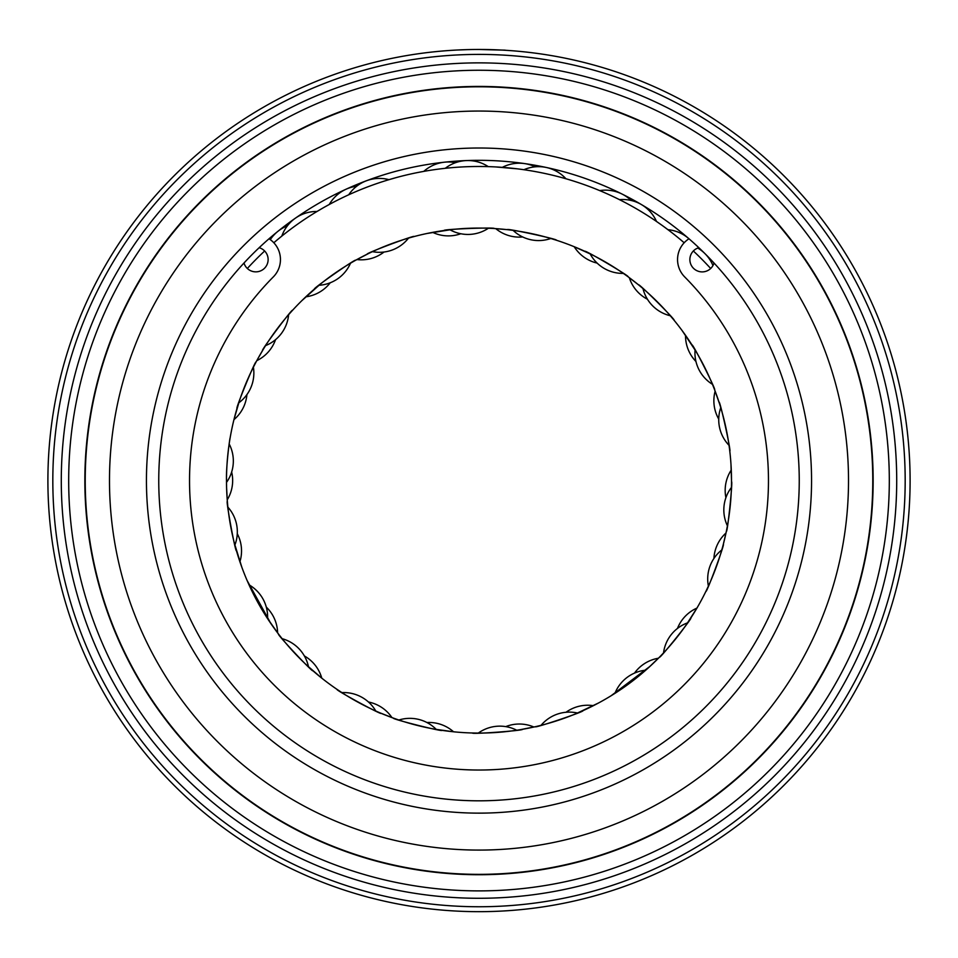 <?xml version="1.0" encoding="UTF-8"?>
<svg xmlns="http://www.w3.org/2000/svg" width="958" height="958" viewBox="0 0 958 958"><rect width="100%" height="100%" fill="white"/><g stroke="black" fill="none" stroke-linecap="round" stroke-linejoin="round"><path stroke-width="1.44" d="M457.194 50.02L467.312 49.624M481.599 49.481C513.967 50.403 513.057 50.403 478.892 49.469M872.774 480.569A393.774 393.774 0 0 0 479 86.795A393.774 393.774 0 0 0 85.226 480.569A393.774 393.774 0 0 1 479 86.795A393.774 393.774 0 0 1 872.774 480.569A393.774 393.774 0 0 1 479 874.355A393.774 393.774 0 0 1 85.226 480.569M896.712 480.569A417.712 417.712 0 0 1 479 898.281A417.712 417.712 0 0 1 61.288 480.569A417.712 417.712 0 0 1 479 62.869A417.712 417.712 0 0 1 896.712 480.569M889.311 480.569A410.311 410.311 0 0 1 479 890.892A410.311 410.311 0 0 1 68.689 480.569A410.311 410.311 0 0 1 479 70.257A410.311 410.311 0 0 1 889.311 480.569M905.178 480.569A426.178 426.178 0 0 0 479 54.402A426.178 426.178 0 0 0 52.822 480.569A426.178 426.178 0 0 0 479 906.747A426.178 426.178 0 0 0 905.178 480.569M47.9 480.569A431.1 431.1 0 0 1 479 49.469A431.1 431.1 0 0 1 910.1 480.569A431.1 431.1 0 0 1 479 911.669A431.1 431.1 0 0 1 47.9 480.569M452.128 50.307L454.583 50.163M468.043 49.612L470.749 49.553M811.558 480.569A332.558 332.558 0 0 1 479 813.138A332.558 332.558 0 0 1 146.442 480.569A332.558 332.558 0 0 1 479 148.011A332.558 332.558 0 0 1 811.558 480.569M158.753 480.569A320.247 320.247 0 0 0 479 800.816A320.247 320.247 0 0 0 799.247 480.569A320.247 320.247 0 0 0 479 160.321A320.247 320.247 0 0 0 158.753 480.569M84.855 480.569A394.145 394.145 0 0 1 479 86.424A394.145 394.145 0 0 1 873.145 480.569A394.145 394.145 0 0 1 479 874.726A394.145 394.145 0 0 1 84.855 480.569M243.991 263.019A12.322 12.322 0 0 0 268.132 259.57A12.322 12.322 0 0 0 259.151 247.715M698.849 247.715A12.322 12.322 0 0 0 700.442 271.773A12.322 12.322 0 0 0 714.009 263.019M667.954 229.681A36.955 36.955 114.9 0 1 688.982 238.782A24.633 24.633 0 0 0 684.683 276.91A289.448 289.448 0 0 1 479 770.028A289.448 289.448 0 0 1 273.317 276.91A24.633 24.633 0 0 0 269.018 238.782A24.633 24.633 0 0 1 270.288 239.644A36.955 36.955 0 0 1 287.4 225.825M226.615 488.173L227.357 501.405C225.609 499.262 235.512 553.149 236.41 550.622L234.878 545.054A36.955 36.955 0 0 0 227.896 507.153M239.261 401.318L233.968 419.628A36.955 36.955 0 0 0 246.913 394.6M237.045 408.348L238.758 402.839A36.955 36.955 0 0 0 253.391 367.177L256.037 362.052C255.714 359.346 234.926 410.012 237.045 408.348M263.175 349.514L257.415 359.501M265.606 345.599A36.955 36.955 0 0 0 288.621 314.691L292.465 310.392C292.825 307.674 260.097 351.586 262.576 350.508M368.758 253.403L355.514 260.325C356.735 257.846 311.829 289.244 314.499 289.005L318.93 285.292A36.955 36.955 0 0 0 350.508 263.211M276.838 240.195L281.808 236.099A36.955 36.955 0 0 1 295.411 218.173M350.149 194.127L348.712 194.785A36.955 36.955 0 0 1 388.96 179.673M513.129 230.387A36.955 36.955 0 0 0 550.802 238.494L556.311 240.195C558.933 239.404 505.393 227.872 507.405 229.669L494.184 228.531C496.567 227.106 441.818 229.237 444.189 230.483L449.913 229.752A36.955 36.955 0 0 0 488.424 228.243M438.896 169.051L445.278 168.297A36.955 36.955 0 0 1 466.426 160.573M466.558 160.573A36.955 36.955 0 0 1 488.245 166.62L486.939 166.584M523.906 169.71A36.955 36.955 0 0 1 565.938 178.751L566.25 178.847M591.565 254.553L574.201 246.709A36.955 36.955 0 0 0 597.121 263.091M601.169 191.217L599.72 190.606A36.955 36.955 0 0 1 631.13 200.462M584.919 251.367L590.128 253.846A36.955 36.955 0 0 0 623.347 273.401L628.041 276.742C630.771 276.814 583.578 249.02 584.919 251.367M620.868 200.354L619.467 199.647A36.955 36.955 0 0 1 641.429 204.569M642.974 288.55A36.955 36.955 0 0 0 670.277 315.745L674.001 320.152C676.635 320.894 637.824 282.263 638.543 284.861L628.041 276.742M679.94 239.177L684.18 242.769L679.94 239.177M719.542 403.785L714.572 389.678C716.859 391.247 692.179 342.341 692.023 345.012L695.065 349.921A36.955 36.955 0 0 0 712.441 384.326M726.595 530.133L725.996 533.007A36.955 36.955 0 0 0 713.914 558.466A36.955 36.955 0.4 0 1 725.996 533.007M731.409 487.478A36.955 36.955 0 0 0 727.421 525.81L726.32 531.474C727.397 533.989 733.074 479.515 731.505 481.706L731.505 480.569A252.505 252.505 0 0 0 479 228.076A252.505 252.505 0 0 0 226.495 480.569L226.567 486.221M721.781 549.952A36.955 36.955 0 0 0 708.393 586.092L705.926 591.314C706.345 594.008 725.374 542.659 723.302 544.384L726.32 531.474M686.67 624.197L696.933 608.091A36.955 36.955 0 0 0 677.462 628.448M690.802 618.042L687.605 622.844A36.955 36.955 0 0 0 663.523 652.925L659.535 657.104C659.092 659.799 693.305 617.048 690.802 618.042M648.77 667.475L659.535 657.104M520.781 729.589L535.438 726.679C533.558 728.715 585.494 711.255 582.859 710.728L577.578 713.039A36.955 36.955 0 0 0 541.054 725.326M434.621 729.146L453.541 731.792A36.955 36.955 0 0 0 426.933 722.524M394.708 718.584L391.942 717.59A36.955 36.955 0 0 0 368.471 702.01A36.955 36.955 98.6 0 1 391.942 717.59M441.949 730.343L436.249 729.421A36.955 36.955 0 0 0 398.875 720.021L393.427 718.129C390.78 718.835 443.889 732.199 441.949 730.343M379.991 712.848L393.427 718.129M375.776 711.004A36.955 36.955 0 0 0 341.91 692.61L337.096 689.425C334.354 689.461 382.481 715.602 381.068 713.303M307.326 665.726L321.768 678.144A36.955 36.955 0 0 0 304.393 655.967M312.787 670.66L308.488 666.804A36.955 36.955 0 0 0 282.131 638.687L278.574 634.148C275.964 633.322 313.422 673.282 312.787 670.66M234.471 543.497L241.835 567.22M247.164 580.62L270.791 623.418M249.032 584.835A36.955 36.955 0 0 1 267.581 618.617L278.574 634.148M472.534 732.99C470.21 734.499 524.852 730.475 522.433 729.313M576.081 713.662L598.51 702.992M611.024 695.807L650.015 666.337M230.076 438.249C230.004 436.525 225.956 465.72 226.495 480.569A252.505 252.505 0 0 0 479 733.074A252.505 252.505 0 0 0 731.505 480.569L730.978 464.259M661.774 225.142L655.571 220.819M669.211 230.627L662.78 225.86M517.524 168.859L495.897 166.943M424.011 171.338L417.46 172.572M395.139 177.889L387.87 179.996M322.583 208.197L316.068 212.053M330.666 203.719L323.648 207.587M710.68 268.491A314.092 314.092 0 0 0 693.352 250.996M684.18 242.769A314.092 314.092 0 0 0 273.82 242.769M264.647 250.996A314.092 314.092 0 0 0 247.32 268.491M320.2 284.251L301.662 300.824M414.084 236.554C415.892 234.459 364.603 253.714 367.249 254.145M451.517 229.573L426.993 233.489M695.903 351.299L682.156 330.618M729.768 451.05C731.589 453.134 719.829 399.618 719.027 402.18M231.656 472.019A36.955 36.955 164 0 1 227.238 499.837A36.955 36.955 0 0 0 231.656 472.019M317.038 211.467A36.955 36.955 0 0 0 295.531 218.089M656.505 221.454A36.955 36.955 0 0 0 641.537 204.641M275.545 339.647A36.955 36.955 -163.2 0 1 256.78 360.663A36.955 36.955 0 0 0 275.545 339.647M356.687 186.223A36.955 36.955 49.5 0 0 329.277 204.461M384.026 252.026A36.955 36.955 -130.5 0 1 356.879 259.558A36.955 36.955 0 0 0 384.026 252.026M535.247 166.824A36.955 36.955 82.2 0 0 502.315 167.351M522.673 236.961A36.955 36.955 -97.8 0 1 495.753 228.627A36.955 36.955 0 0 0 522.673 236.961M647.44 299.243A36.955 36.955 -65.1 0 1 629.31 277.676A36.955 36.955 0 0 0 647.44 299.243M718.74 419.089A36.955 36.955 -32.3 0 1 715.135 391.151A36.955 36.955 0 0 0 718.74 419.089M634.507 673.103A36.955 36.955 33.1 0 1 658.433 658.23A36.955 36.955 0 0 0 634.507 673.103M505.728 726.619A36.955 36.955 65.8 0 1 533.905 727.026A36.955 36.955 0 0 0 505.728 726.619M266.288 607.097A36.955 36.955 131.3 0 1 277.616 632.891A36.955 36.955 0 0 0 266.288 607.097M848.513 480.569A369.513 369.513 0 0 0 479 111.056A369.513 369.513 0 0 0 109.487 480.569A369.513 369.513 0 0 0 479 850.081A369.513 369.513 0 0 0 848.513 480.569M239.907 561.771A36.955 36.955 0 0 0 237.285 533.726M305.818 296.824A36.955 36.955 0 0 0 330.235 282.778M455.541 162.68A36.955 36.955 0 0 0 423.783 171.374M432.645 232.363A36.955 36.955 0 0 0 460.786 233.752M685.521 335.3A36.955 36.955 0 0 0 695.951 361.477M731.277 470.019A36.955 36.955 0 0 0 725.901 497.669M593.397 705.675A36.955 36.955 0 0 0 566.01 712.273M226.507 482.401A36.955 36.955 0 0 0 229.166 443.949M372.446 251.655A36.955 36.955 0 0 0 408.527 238.099M712.956 265.546A36.955 36.955 0 0 0 697.795 248.062M720.751 407.677A36.955 36.955 0 0 0 729.026 445.326M645.728 670.193A36.955 36.955 0 0 0 614.928 693.364M516.745 730.236A36.955 36.955 0 0 0 478.305 733.074"/></g></svg>
